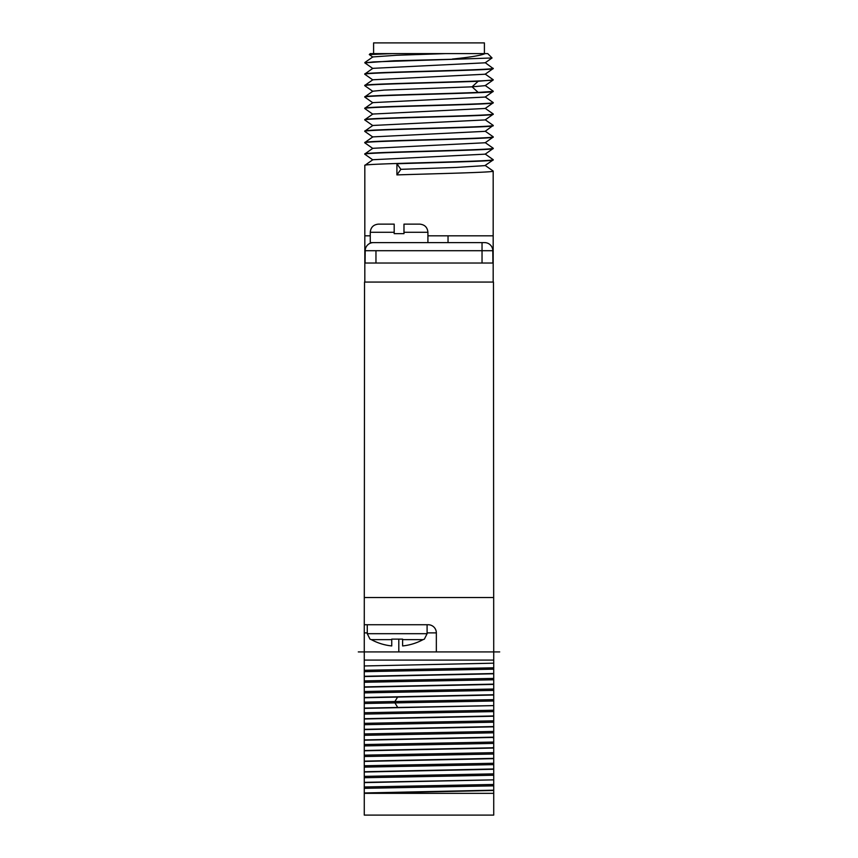 <?xml version="1.0" encoding="UTF-8"?>
<svg xmlns="http://www.w3.org/2000/svg" width="858" height="858" viewBox="0 0 858 858"><rect width="100%" height="100%" fill="white"/><g stroke="black" fill="none" stroke-linecap="round" stroke-linejoin="round"><path stroke-width="1.29" d="M367.267 632.882L364.275 632.882L364.275 651.919L493.725 651.919L493.725 660.081L493.457 282.057L364.543 282.057L364.275 624.731L428.185 624.731A8.162 8.162 0 0 1 436.347 632.882L427.091 632.882M436.347 651.919L436.347 632.882M364.543 597.533L493.457 597.533M493.725 793.339L493.725 779.858L364.275 782.625L364.275 793.339L493.725 793.339L493.725 815.1L364.275 815.1L364.275 793.339M364.275 676.286L493.725 673.519L493.725 660.081L364.275 660.081L364.275 782.357L493.725 779.858M493.725 779.579L493.725 705.608L364.275 708.386M364.275 708.107L493.725 705.608M493.725 705.34L493.725 673.519M364.275 660.081L364.275 652.016M364.275 632.882L364.275 624.731M493.725 663.18L364.275 665.958M364.275 670.302L493.725 667.814M364.275 671.664L493.725 669.165M364.275 676.565L493.725 673.787M364.275 680.909L493.725 678.421M364.275 682.271L493.725 679.772M364.275 686.893L493.725 684.126M364.275 687.172L493.725 684.394M364.275 691.516L493.725 689.028M364.275 692.878L493.725 690.379M364.275 697.5L493.725 694.733M493.725 695.001L364.275 697.779M364.275 702.123L493.725 699.635M364.275 703.485L493.725 700.986M364.275 712.73L493.725 710.231M364.275 714.092L493.725 711.593M364.275 718.714L493.725 715.947M364.275 718.993L493.725 716.215M364.275 723.337L493.725 720.838M364.275 724.699L493.725 722.2M364.275 729.321L493.725 726.554M364.275 729.6L493.725 726.823M364.275 733.944L493.725 731.445M364.275 735.306L493.725 732.807M364.275 739.928L493.725 737.151M364.275 740.197L493.725 737.43M364.275 744.551L493.725 742.052M364.275 745.913L493.725 743.414M364.275 750.535L493.725 747.758M364.275 750.804L493.725 748.037M364.275 755.158L493.725 752.659M364.275 756.52L493.725 754.021M364.275 761.143L493.725 758.365M364.275 761.411L493.725 758.644M364.275 765.765L493.725 763.266M364.275 767.116L493.725 764.628M364.275 771.75L493.725 768.972M364.275 772.018L493.725 769.251M364.275 776.372L493.725 773.873M364.275 777.723L493.725 775.235M364.275 786.979L493.725 784.48M364.275 788.33L493.725 785.842M364.275 792.964L493.725 790.186M364.275 793.232L493.725 790.465M371.332 639.639L391.741 639.639L391.741 645.935A54.118 54.118 0 0 1 371.332 639.639L369.98 639.135L367.267 633.697L427.091 633.697L424.378 639.135L423.037 639.639L402.616 639.639L402.616 645.935A54.118 54.118 0 0 0 423.037 639.639M391.741 639.135L402.616 639.135M493.178 282.057L493.178 171.096C495.366 172.361 436.926 173.638 396.911 174.903L396.911 163.749C436.926 162.484 495.366 161.218 493.178 159.942L493.178 159.674C497.157 161.572 360.843 163.481 364.822 165.379L372.822 159.738M427.917 235.821L493.178 235.821M493.103 170.999L485.156 165.433L493.178 159.942M364.822 282.057L364.822 165.379M493.103 136.733L493.178 136.83C497.157 138.728 360.843 140.637 364.822 142.535L372.833 136.883L485.156 131.338L493.178 125.407C497.157 127.306 360.843 129.215 364.822 131.113L364.822 131.392C360.843 129.483 497.157 127.585 493.178 125.676M493.103 148.166L493.178 148.252C497.157 150.15 360.843 152.059 364.822 153.957L372.822 148.316M485.167 154.011L493.178 159.674M485.156 165.605L455.973 167.46L400.89 169.326L396.911 174.903M364.897 142.9L364.822 142.814C360.843 140.905 497.157 139.007 493.178 137.098L485.167 142.76L372.844 148.305M485.178 154.161L372.833 159.727M485.167 96.9L493.178 102.563C497.157 104.462 360.843 106.371 364.822 108.269L372.822 102.628M493.103 113.889L493.178 113.985C497.157 115.884 360.843 117.793 364.822 119.691L372.833 114.039L485.188 108.473M364.897 120.056L364.822 119.97C360.843 118.061 497.157 116.162 493.178 114.253L485.167 119.916L372.844 125.461L364.822 131.113M364.897 85.789L364.822 85.703C361.604 84.213 443.586 82.733 478.163 81.253L493.178 79.987L485.167 85.65L472.072 86.83L384.094 90.101L372.822 91.205M485.178 97.061L372.833 102.617M372.844 102.778L364.822 97.126C360.843 95.217 497.157 93.318 493.178 91.409L478.163 92.407C443.586 93.887 361.604 95.367 364.822 96.847L372.844 91.195M364.886 108.634L364.822 108.548C360.843 106.639 497.157 104.74 493.178 102.831L493.178 102.563M485.156 108.494L493.178 102.831M485.167 97.072L493.178 91.409M396.911 163.749L400.89 169.326M372.833 159.888L364.822 154.236C360.843 152.327 497.157 150.429 493.178 148.52L493.178 148.252M485.156 154.183L493.178 148.52M372.844 79.933L364.822 74.281C360.843 72.372 497.157 70.474 493.178 68.565L485.156 62.634M364.822 62.849L393.919 60.779L461.089 59.041L373.412 61.905L364.822 62.849L372.844 68.511M493.178 68.297C497.157 70.195 360.843 72.104 364.822 74.002L372.844 68.35M485.156 74.056L493.178 79.719C497.157 81.617 360.843 83.526 364.822 85.425L372.844 79.773L485.156 74.228L493.178 68.565M485.167 85.478L493.178 91.141M392.406 53.604L369.294 54.569L370.259 53.604L445.57 53.604L396.664 55.266L372.833 56.928L364.864 62.505M445.57 53.604L487.741 53.604L492.052 57.969L485.156 62.806L372.844 68.34M485.124 53.604C481.102 55.438 470.216 57.25 452.445 59.041M369.294 54.569L372.833 57.089M492.052 57.969L461.089 59.041M484.405 53.604L484.405 42.9L373.595 42.9L373.595 53.604M364.822 235.821L370.259 235.821M448.037 242.621L448.037 235.821M364.822 263.02L493.178 263.02M492.91 263.02L492.803 250.708A8.162 8.162 0 0 0 484.641 242.621L482.035 242.621L482.035 250.708L492.803 250.708M365.09 263.02L365.197 250.708L482.035 250.708L482.035 263.02M403.979 232.282L427.917 232.282C427.434 227.327 424.71 224.614 419.755 224.131L403.979 224.131L403.979 233.644L394.187 233.644L394.187 232.282L370.259 232.282L370.259 242.621L482.035 242.621L482.035 250.708M427.917 232.282L427.917 242.621M373.359 242.621A8.162 8.162 90 0 0 365.197 250.708A8.162 8.162 0 0 1 373.359 242.621A8.162 8.162 0 0 0 365.197 250.708A8.162 8.162 90 0 1 373.359 242.621M394.187 232.282L394.187 224.131L378.41 224.131L394.187 224.131M397.662 696.996L394.905 701.49L394.905 702.852L397.662 707.335M492.749 737.451L493.725 738.245M493.725 747.007L492.749 747.79M398.809 651.919L398.809 639.135M478.163 81.253L472.072 86.83L478.163 92.407M375.965 263.02L375.965 250.708M493.725 651.919L499.699 651.919M364.275 651.919L358.301 651.919M427.091 624.731L427.091 633.697M367.267 624.731L367.267 633.697M493.125 136.754L485.156 131.167M493.136 148.177L485.156 142.589M493.125 113.91L485.156 108.323M493.125 125.332L485.156 119.745M364.864 108.612L372.833 114.2M364.875 85.768L372.844 91.356M372.844 125.622L364.875 120.034M372.833 137.044L364.864 131.456M372.844 148.466L364.875 142.878M370.259 232.282C370.742 227.327 373.455 224.614 378.41 224.131"/></g></svg>
